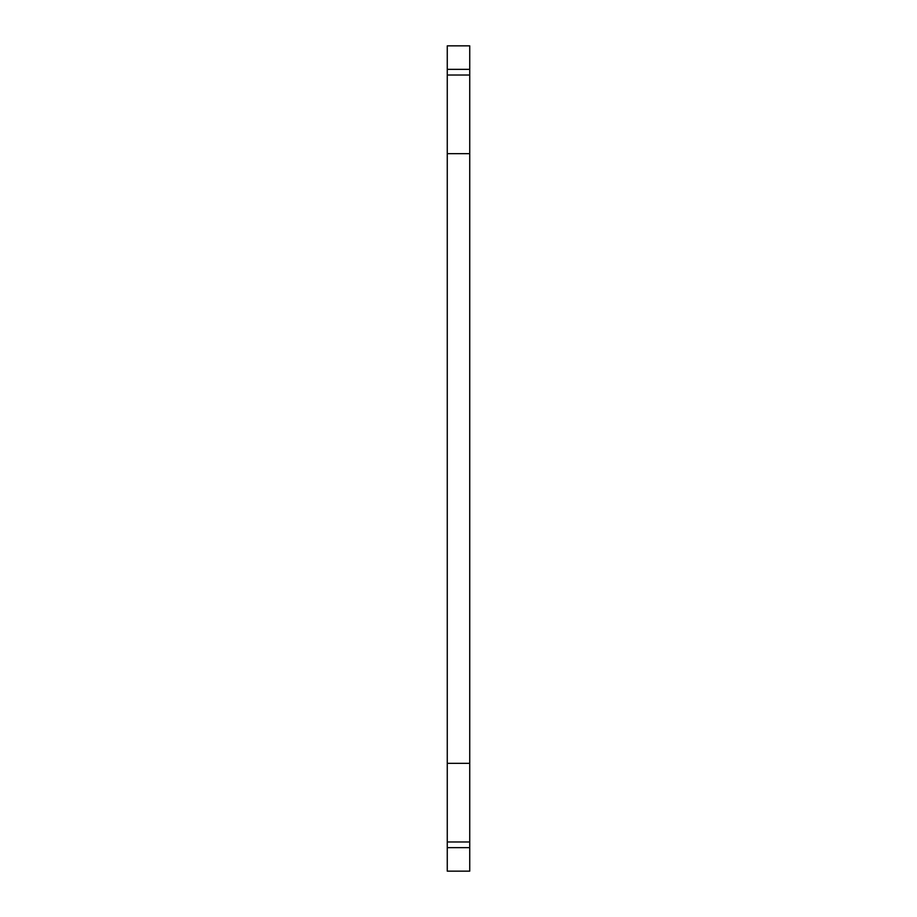 <?xml version="1.0" encoding="UTF-8"?>
<svg xmlns="http://www.w3.org/2000/svg" width="917" height="917" viewBox="0 0 917 917"><rect width="100%" height="100%" fill="white"/><g stroke="black" fill="none" stroke-linecap="round" stroke-linejoin="round"><path stroke-width="1.38" d="M469.733 75.022L447.267 75.022L447.267 153.666L469.733 153.666L469.733 45.85L447.267 45.85L447.267 69.36L469.733 69.36M447.267 75.022L447.267 69.36M469.733 847.64L469.733 871.15L447.267 871.15L447.267 847.64L469.733 847.64L469.733 763.334L447.267 763.334L447.267 841.978L469.733 841.978M447.267 847.64L447.267 841.978M447.267 153.666L447.267 763.334M469.733 153.666L469.733 763.334"/></g></svg>
